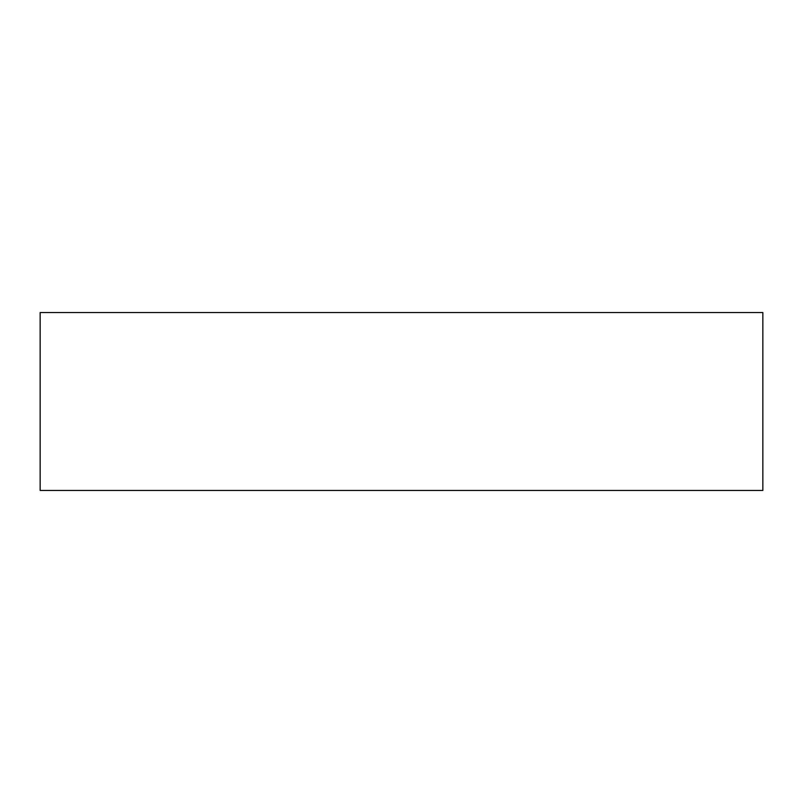 <?xml version="1.0" encoding="UTF-8"?>
<svg xmlns="http://www.w3.org/2000/svg" width="803" height="803" viewBox="0 0 803 803"><rect width="100%" height="100%" fill="white"/><g stroke="black" fill="none" stroke-linecap="round" stroke-linejoin="round"><path stroke-width="1.2" d="M762.85 312.548L40.15 312.548L40.15 490.452L762.85 490.452L762.85 312.548"/></g></svg>

